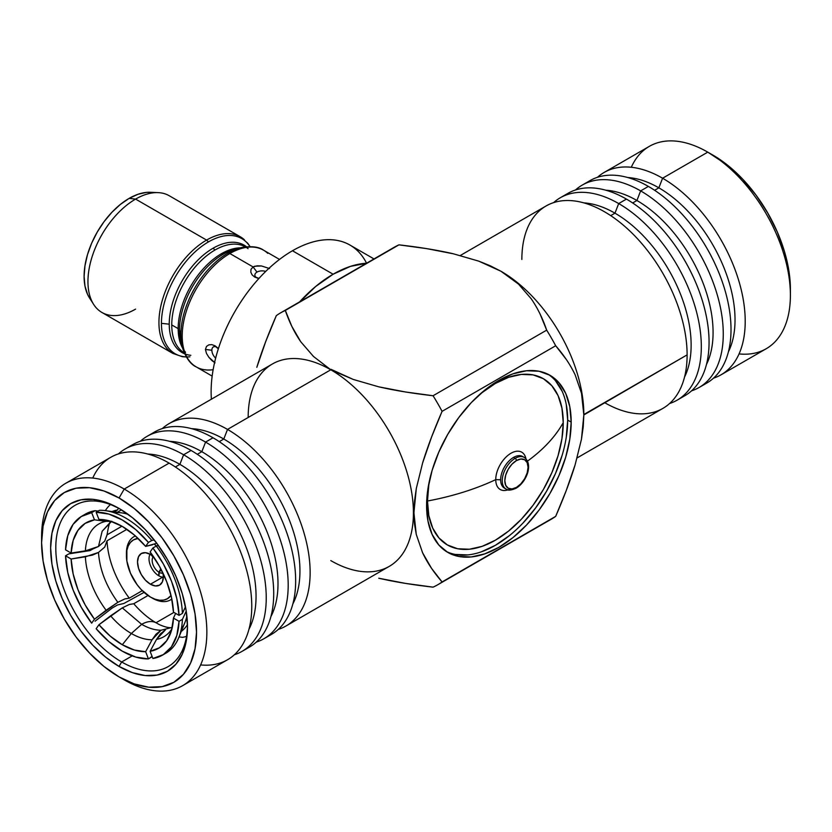 <?xml version="1.0" encoding="UTF-8"?>
<svg xmlns="http://www.w3.org/2000/svg" width="832" height="832" viewBox="0 0 832 832"><rect width="100%" height="100%" fill="white"/><g stroke="black" fill="none" stroke-linecap="round" stroke-linejoin="round"><path stroke-width="1.25" d="M527.519 461.094A210.392 121.472 0 0 0 563.243 422.635A95.992 55.422 -60 0 1 495.373 540.197A95.992 55.422 -60 0 1 427.502 501.01A210.392 121.472 0 0 0 495.747 479.627A21.538 12.438 120 0 0 507.926 489.83A21.538 12.438 -60 0 1 495.747 479.627L500.635 479.773A18.262 10.546 120 0 0 504.421 488.134L506.022 489.06A18.262 10.546 -60 0 1 503.225 474.427A18.262 10.546 -60 0 1 515.154 458.338L513.542 457.413A18.262 10.546 120 0 0 500.635 479.773A18.262 10.546 120 0 0 505.731 488.696M721.011 374.826A116.854 67.465 60 0 1 713.482 378.175A116.854 67.465 -120 0 0 740.709 287.664A116.854 67.465 -120 0 0 662.584 178.225L707.772 152.142L662.584 178.225A116.854 67.465 60 0 1 738.92 281.195A116.854 67.465 60 0 1 721.011 374.826L766.199 348.743A116.854 67.465 -120 0 0 784.108 255.112A116.854 67.465 -120 0 0 707.772 152.142L728.052 165.558L742.581 179.046L755.976 195.042L767.707 212.94L777.348 232.055L784.503 251.649L788.913 270.982L790.4 289.286A109.543 63.253 -120 0 0 712.941 155.116L707.772 152.142A116.854 67.465 60 0 1 790.4 295.246A116.854 67.465 60 0 1 739.066 353.912M662.584 178.225L658.861 187.834A107.723 62.192 60 0 1 728.406 351.822A107.723 62.192 -120 0 0 658.861 187.834L654.607 190.289L658.861 187.834A107.723 62.192 -120 0 0 627.775 177.538A107.723 62.192 60 0 1 658.861 187.834L662.584 178.225A116.854 67.465 -120 0 0 597.49 177.289A116.854 67.465 60 0 1 604.167 172.442A116.854 67.465 60 0 1 662.584 178.225M586.217 183.092A116.854 67.465 60 0 1 648.388 186.42A116.854 67.465 60 0 1 725.733 292.916A116.854 67.465 60 0 1 702.811 385.039A116.854 67.465 -120 0 0 706.815 383.032A116.854 67.465 -120 0 0 724.724 289.39A116.854 67.465 -120 0 0 648.388 186.42L640.64 190.892A116.854 67.465 60 0 1 716.976 293.862A116.854 67.465 60 0 1 699.067 387.504A116.854 67.465 60 0 1 691.527 390.853A116.854 67.465 -120 0 0 718.765 300.331A116.854 67.465 -120 0 0 640.64 190.892L636.917 200.502A107.723 62.192 60 0 1 706.451 364.499A107.723 62.192 -120 0 0 636.917 200.502L632.663 202.956L636.917 200.502A107.723 62.192 -120 0 0 605.831 190.216A107.723 62.192 60 0 1 636.917 200.502L640.64 190.892A116.854 67.465 -120 0 0 575.546 189.956A116.854 67.465 60 0 1 582.213 185.11A116.854 67.465 60 0 1 640.64 190.892L648.388 186.42A116.854 67.465 -120 0 0 589.961 180.638L582.213 185.11M564.273 195.77A116.854 67.465 60 0 1 626.434 199.098A116.854 67.465 60 0 1 703.778 305.594A116.854 67.465 60 0 1 680.867 397.717A116.854 67.465 -120 0 0 684.861 395.699A116.854 67.465 -120 0 0 702.78 302.068A116.854 67.465 -120 0 0 626.434 199.098L618.696 203.57A116.854 67.465 60 0 1 695.032 306.54A116.854 67.465 60 0 1 677.113 400.171A116.854 67.465 60 0 1 669.583 403.52A116.854 67.465 -120 0 0 696.81 312.998A116.854 67.465 -120 0 0 618.696 203.57L614.962 213.169A107.723 62.192 60 0 1 684.507 377.166A107.723 62.192 -120 0 0 614.962 213.169L610.709 215.634L614.962 213.169A107.723 62.192 -120 0 0 583.887 202.883A107.723 62.192 60 0 1 614.962 213.169L618.696 203.57A116.854 67.465 -120 0 0 553.602 202.634A116.854 67.465 60 0 1 560.269 197.777A116.854 67.465 60 0 1 618.696 203.57L626.434 199.098A116.854 67.465 -120 0 0 568.017 193.305L560.269 197.777M583.835 414.658L583.835 414.658A116.854 67.465 -120 0 0 583.835 414.513A116.854 67.465 -120 0 0 501.207 271.398L501.207 271.398A116.854 67.465 60 0 1 583.835 414.513L687.118 354.879A116.854 67.465 -120 0 0 604.49 211.765A116.854 67.465 60 0 1 687.118 354.879A116.854 67.465 60 0 1 604.49 402.584M521.862 259.47A116.854 67.465 60 0 1 604.49 211.765A116.854 67.465 -120 0 0 546.062 205.982L460.294 255.497M531.222 298.782L518.502 284.107L500.947 271.242L510.39 277.399L518.502 284.107L531.222 298.782C537.441 307.778 542.599 318.23 546.676 330.148A157.019 90.657 60 0 1 555.693 345.748C564.002 355.285 570.502 365.019 575.182 374.941L581.506 393.297L583.242 403.676L583.835 414.96L583.222 426.858L581.464 439.223L575.11 464.89C570.44 480.158 563.961 497.318 555.693 516.36A157.019 90.657 60 0 1 546.676 521.56M577.148 457.891L662.917 408.377A116.854 67.465 -120 0 0 687.118 354.879L583.835 414.96L581.506 393.297L575.182 374.941M437.705 584.782L551.314 519.189A157.019 90.657 -120 0 0 555.693 516.36L442.083 581.953A157.019 90.657 60 0 1 437.705 584.782A157.019 90.657 60 0 1 433.066 587.153L405.506 583.398L378.747 578.23C394.316 581.818 412.422 584.802 433.066 587.153A157.019 90.657 -120 0 0 442.083 581.953C433.774 572.416 427.274 562.692 422.594 552.77L416.26 534.404L414.523 524.035L413.93 512.741L414.554 500.854L416.302 488.478L422.656 462.821C427.336 447.543 433.805 430.383 442.083 411.341A157.019 90.657 -120 0 0 433.066 395.741C412.402 393.38 394.274 390.395 378.685 386.807L353.278 379.454L330.793 369.782A116.854 67.465 60 0 1 413.421 512.897A116.854 67.465 60 0 1 330.793 560.602M374.005 258.939L349.97 245.055A115.024 66.414 120 0 0 292.458 250.754A115.024 66.414 120 0 0 211.401 399.204A115.024 66.414 -60 0 1 292.458 250.754A115.024 66.414 -60 0 1 366.579 263.224A115.024 66.414 -60 0 0 333.112 274.227L292.458 250.754L333.112 274.227L350.532 266.354L367.141 263.193M299.655 301.86A115.024 66.414 -60 0 1 333.112 274.227L315.702 286.468L299.094 302.484M446.035 551.335A102.242 59.03 120 0 0 524.181 521.768A102.242 59.03 120 0 0 567.674 420.087L571.178 422.115A102.242 59.03 -60 0 1 526.552 525.002A102.242 59.03 -60 0 1 447.762 552.396A102.242 59.03 -60 0 1 426.587 505.596A102.242 59.03 -60 0 1 471.214 402.698A102.242 59.03 -60 0 1 550.004 375.305A102.242 59.03 -60 0 1 571.178 422.115L567.674 420.087L566.28 437.174M285.938 626.018L389.22 566.394A116.854 67.465 -120 0 0 407.129 472.753A116.854 67.465 -120 0 0 330.793 369.782L227.51 429.416A116.854 67.465 60 0 1 303.846 532.386A116.854 67.465 60 0 1 285.938 626.018A116.854 67.465 60 0 1 278.242 629.418A116.854 67.465 -120 0 0 305.656 538.97A116.854 67.465 -120 0 0 227.51 429.416L223.787 439.026A107.723 62.192 60 0 1 292.843 603.949A107.723 62.192 -120 0 0 223.787 439.026L219.253 441.636L223.787 439.026A107.723 62.192 -120 0 0 191.651 428.678A107.723 62.192 60 0 1 223.787 439.026L227.51 429.416A116.854 67.465 -120 0 0 162.292 428.584A116.854 67.465 60 0 1 169.083 423.623A116.854 67.465 60 0 1 227.51 429.416L330.793 369.782A116.854 67.465 -120 0 0 272.366 364L169.083 423.623M213.138 369.689A67.371 38.896 -60 0 1 191.942 363.73A67.371 38.896 -60 0 1 187.169 308.745A67.371 38.896 -60 0 1 229.85 253.521L253.074 266.926L257.057 265.834L261.55 265.97L269.506 268.549L261.55 265.97L254.914 266.198L253.074 266.926L256.994 272.095A7.238 4.181 180 0 0 255.923 277.212A7.238 4.181 180 0 1 255.913 277.202A7.238 4.181 180 0 1 256.994 272.095L253.074 266.926L251.004 269.329L250.806 272.158L252.096 274.862L254.706 277.066L258.814 278.595L254.706 277.066L252.096 274.862L250.806 272.158L251.004 269.329L253.074 266.926L229.85 253.521A67.371 38.896 120 0 0 185.838 312.884A67.371 38.896 120 0 0 196.165 366.87L212.15 376.106M218.109 348.254L215.051 345.79L218.109 348.254M211.838 344.625L215.051 345.79L211.838 344.625L208.842 344.854L211.838 344.625M206.482 346.434L208.842 344.854L206.482 346.434L205.431 349.44L206.482 346.434M206.471 353.413L205.431 349.44L206.471 353.413L208.832 357.24L206.471 353.413M211.827 360.485L208.832 357.24L215.041 362.856L211.827 360.485M150.987 434.346A116.854 67.465 60 0 1 213.034 437.778A116.854 67.465 60 0 1 290.347 544.138A116.854 67.465 60 0 1 267.602 636.324A116.854 67.465 -120 0 0 271.461 634.379A116.854 67.465 -120 0 0 289.37 540.748A116.854 67.465 -120 0 0 213.034 437.778L205.566 442.083A116.854 67.465 60 0 1 281.902 545.054A116.854 67.465 60 0 1 263.983 638.695A116.854 67.465 60 0 1 256.298 642.096A116.854 67.465 -120 0 0 283.712 551.647A116.854 67.465 -120 0 0 205.566 442.083L201.833 451.693A107.723 62.192 60 0 1 270.899 616.616A107.723 62.192 -120 0 0 201.833 451.693L197.309 454.303L201.833 451.693A107.723 62.192 -120 0 0 169.707 441.345A107.723 62.192 60 0 1 201.833 451.693L205.566 442.083A116.854 67.465 -120 0 0 140.348 441.262A116.854 67.465 60 0 1 147.139 436.301A116.854 67.465 60 0 1 205.566 442.083L213.034 437.778A116.854 67.465 -120 0 0 154.606 431.985L147.139 436.301M525.429 458.286A18.262 10.546 120 0 0 515.154 458.338A1.83 1.05 60 0 1 516.443 460.574A16.432 9.485 -60 0 1 528.06 467.282A16.432 9.485 -60 0 1 516.443 487.406L520.884 483.818L524.659 478.733L527.176 472.93L528.06 467.282L527.176 462.654L524.659 459.763L520.884 459.025L516.443 460.574L511.992 464.162L508.227 469.248L505.71 475.051L504.826 480.698L505.71 485.326L508.227 488.218L511.992 488.956L516.443 487.406A1.83 1.05 60 0 1 516.069 488.238A1.83 1.05 60 0 1 515.154 488.155A18.262 10.546 -60 0 1 506.022 489.06C507.697 490.682 511.035 490.412 516.069 488.238A1.83 1.05 -120 0 0 516.443 487.406A16.432 9.485 -60 0 1 504.826 480.698A16.432 9.485 -60 0 1 516.443 460.574A1.83 1.05 -120 0 0 515.154 458.338A18.262 10.546 120 0 0 503.578 473.304A18.262 10.546 120 0 0 504.878 488.207M235.144 249.184A62.015 35.807 120 0 0 223.34 254.134A62.015 35.807 120 0 0 179.494 330.086L180.898 334.578A66.529 38.407 -60 0 1 227.937 253.105A66.529 38.407 -60 0 1 240.604 247.801L235.144 249.184M256.994 272.095A7.238 4.181 180 0 1 265.71 271.419A7.238 4.181 180 0 0 256.994 272.095M215.769 346.757A7.238 4.181 60 0 0 211.869 350.251L205.431 349.44L211.869 350.251A7.238 4.181 60 0 0 215.644 358.134A7.238 4.181 60 0 1 211.869 350.251A7.238 4.181 60 0 1 215.758 346.757A7.238 4.181 60 0 1 215.769 346.757L218.338 348.785M245.409 246.886A61.162 35.318 120 0 0 214.999 250.016A61.162 35.318 120 0 0 171.756 324.927L178.173 328.63A61.162 35.318 -60 0 1 221.426 253.718A61.162 35.318 -60 0 1 240.49 247.832A61.162 35.318 -60 0 0 221.426 253.718L223.34 254.134A62.015 35.807 120 0 0 179.494 330.086A62.015 35.807 120 0 0 180.502 340.319M129.043 447.023A116.854 67.465 60 0 1 191.09 450.445A116.854 67.465 60 0 1 268.393 556.816A116.854 67.465 60 0 1 245.658 649.002A116.854 67.465 -120 0 0 249.506 647.046A116.854 67.465 -120 0 0 267.426 553.415A116.854 67.465 -120 0 0 191.09 450.445L183.612 454.761A116.854 67.465 60 0 1 259.948 557.731A116.854 67.465 60 0 1 242.039 651.362A116.854 67.465 60 0 1 234.354 654.763A116.854 67.465 -120 0 0 261.768 564.314A116.854 67.465 -120 0 0 183.612 454.761L179.889 464.36A107.723 62.192 60 0 1 248.945 629.294A107.723 62.192 -120 0 0 179.889 464.36L175.354 466.981L179.889 464.36A107.723 62.192 -120 0 0 147.753 454.022A107.723 62.192 60 0 1 179.889 464.36L183.612 454.761A116.854 67.465 -120 0 0 118.404 453.929A116.854 67.465 60 0 1 125.185 448.968A116.854 67.465 60 0 1 183.612 454.761L191.09 450.445A116.854 67.465 -120 0 0 132.662 444.652L125.185 448.968M189.894 356.824A66.529 38.407 -60 0 1 161.45 323.357A66.529 38.407 -60 0 1 208.489 241.873A66.529 38.407 -60 0 1 249.964 246.615A66.529 38.407 120 0 0 208.489 241.873A66.529 38.407 120 0 0 161.45 323.357L169.239 324.168A62.015 35.807 -60 0 1 213.086 248.217A62.015 35.807 -60 0 1 246.49 246.761A62.015 35.807 -60 0 0 213.086 248.217L214.999 250.016A61.162 35.318 120 0 0 171.756 324.927A61.162 35.318 120 0 0 180.586 350.074M135.585 309.119A67.371 38.896 -60 0 1 93.683 304.46A67.371 38.896 -60 0 1 135.585 199.098A67.371 38.896 120 0 0 91.572 258.461A67.371 38.896 120 0 0 101.899 312.447L172.89 353.434A67.371 38.896 -60 0 1 162.562 299.447A67.371 38.896 -60 0 1 206.575 240.084L135.585 199.098L129.137 198.38A63.679 36.764 120 0 0 89.523 297.981A63.679 36.764 120 0 0 91.749 300.955M182.655 685.651A116.854 67.465 60 0 1 124.228 679.858A116.854 67.465 -120 0 0 206.856 632.154A116.854 67.465 -120 0 0 124.228 489.05L169.135 463.112L124.228 489.05A116.854 67.465 60 0 1 200.564 592.02A116.854 67.465 60 0 1 182.655 685.651L227.562 659.724A116.854 67.465 -120 0 0 245.471 566.082A116.854 67.465 -120 0 0 169.135 463.112A116.854 67.465 60 0 1 250.193 586.789A116.854 67.465 60 0 1 200.616 664.914M41.642 539.802A116.854 67.465 60 0 1 65.801 483.257A116.854 67.465 60 0 1 124.228 489.05L119.059 497.994A109.543 63.253 60 0 1 196.529 632.154A109.543 63.253 60 0 1 119.059 676.884L124.228 679.858L119.059 676.884L134.17 683.883L148.71 687.19L162.094 686.65L173.836 682.302L183.466 674.315L190.632 662.979L195.031 648.752L196.529 632.154L195.031 613.85L190.632 594.526L183.466 574.922L173.836 555.807L162.094 537.909L148.71 521.914L134.17 508.435L119.059 497.994L103.948 490.984L89.419 487.687L76.024 488.218L64.293 492.565L54.652 500.552L47.497 511.888L43.087 526.126L41.6 542.714L43.087 561.018L47.497 580.351L54.652 599.945L64.293 619.06L76.024 636.958L89.419 652.954L103.948 666.442L119.059 676.884A109.543 63.253 60 0 1 41.6 542.714A109.543 63.253 60 0 1 119.059 497.994L124.228 489.05A116.854 67.465 -120 0 0 41.6 536.754L41.6 542.714M120.37 509.194A93.111 53.758 -120 0 0 55.806 548.673A93.111 53.758 -120 0 0 121.649 661.97L119.059 666.442A96.772 55.869 60 0 1 50.638 547.934A96.772 55.869 60 0 1 119.059 508.425L119.059 508.425A96.772 55.869 60 0 1 187.491 626.943A96.772 55.869 60 0 1 119.059 666.442L121.649 661.97A93.111 53.758 60 0 1 60.809 579.914A93.111 53.758 60 0 1 75.088 505.305A93.111 53.758 60 0 1 120.37 509.194M132.194 655.886L121.649 661.97L132.194 655.886M107.026 534.83L121.95 526.219L107.026 534.83L104.718 541.143L107.016 535.028C110.302 515.185 111.238 523.775 111.072 521.425L102.149 531.253L98.478 546.489L102.149 531.253L111.769 521.206M107.026 540.8L126.911 529.318L107.026 540.8L104.718 547.102L98.478 552.448L85.384 556.806A65.083 37.575 -120 0 0 106.122 610.251L94.474 619.185A72.457 41.829 60 0 1 71.115 559.01L85.384 556.806A65.083 37.575 -120 0 0 106.122 610.251L117.832 602.316C106.142 586.165 99.694 569.535 98.478 552.448C99.694 569.535 106.142 586.165 117.832 602.316L124.821 598.926L129.282 598.166A69.378 40.061 60 0 1 107.026 540.8A69.378 40.061 60 0 0 129.282 598.166L124.821 598.926L117.832 602.316L94.474 619.185L85.155 604.906L77.917 589.534L73.154 573.945L71.115 559.01L65.541 555.786L67.766 572.51L73.091 589.971L81.224 607.173L91.676 623.158L94.474 619.185L91.676 623.158A80.34 46.384 60 0 1 65.541 555.786L68.91 553.852L90.085 550.576L92.664 549.089L90.085 550.576L68.91 553.852L65.541 555.786L71.115 559.01L92.414 555.131L98.478 552.448L104.718 547.102L107.026 540.8M142.262 590.678L129.282 598.166L142.262 590.678M133.754 603.73L148.002 595.504L133.754 603.73A69.378 40.061 60 0 0 156.021 622.752C151.975 620.703 147.191 621.234 141.658 624.333L131.331 633.495A65.083 37.575 -120 0 0 152.058 639.766L145.642 651.716A72.457 41.829 60 0 1 122.294 644.738L131.331 633.495A65.083 37.575 -120 0 0 152.058 639.766L161.002 630.23C154.908 630.198 148.46 628.233 141.658 624.333L122.304 607.88L110.594 615.815A65.083 37.575 -120 0 0 131.331 633.495L122.294 644.738L110.282 636.147L98.946 624.749L96.148 628.722L108.836 641.534L122.294 651.165A80.34 46.384 60 0 1 96.148 628.722L98.946 624.749L110.594 615.815A65.083 37.575 -120 0 0 131.331 633.495L141.658 624.333C148.46 628.233 154.908 630.198 161.002 630.23L170.955 627.692L161.002 630.23L156 634.234L152.058 639.766L145.642 651.716L134.295 650.021L122.294 644.738A72.457 41.829 60 0 1 98.946 624.749L122.304 607.88L129.293 604.49L133.754 603.73A69.378 40.061 60 0 0 156.021 622.752L173.93 612.404L156.021 622.752A69.378 40.061 60 0 0 157.602 623.636C158.839 624.582 166.098 627.702 170.269 627.682M171.818 599.019A36.514 21.081 60 0 1 170.498 599.903A36.514 21.081 60 0 1 152.246 598.094A36.514 21.081 -120 0 0 171.818 599.019M150.436 597.054L141.242 589.638L137.093 584.678L130.468 573.196L126.88 561.132L126.88 550.316L128.253 545.906L130.468 542.391L133.453 539.916L138.081 538.408A33.956 19.604 60 0 0 126.422 555.464A33.956 19.604 60 0 0 150.436 597.054L150.436 597.054A33.956 19.604 60 0 0 171.028 595.473L167.419 598.728L163.779 600.08L159.619 600.246L155.116 599.227L150.436 597.054M154.305 544.19A33.956 19.604 60 0 1 156.499 545.99L154.305 544.19M150.436 584.23A18.262 10.546 60 0 1 138.507 568.142A18.262 10.546 60 0 1 141.305 553.509A18.262 10.546 60 0 1 150.436 554.414A18.262 10.546 60 0 1 153.4 556.525L150.436 554.414L145.496 552.698L141.305 553.509L138.507 556.733L137.519 561.87L138.507 568.142L141.305 574.59L145.496 580.247L150.436 584.23L162.739 577.127L150.436 584.23L155.376 585.946L159.567 585.135A18.262 10.546 60 0 1 150.436 584.23M159.182 572.364L158.954 575.879A13.874 8.008 60 0 0 163.342 577.148A13.874 8.008 60 0 1 158.954 575.879L159.182 572.364A9.703 5.606 -120 0 0 162.978 573.123A9.703 5.606 60 0 1 159.182 572.364L161.034 569.681M151.611 555.162L153.161 556.858L151.611 555.162M158.891 572.198L158.694 575.734L158.891 572.198A9.703 5.606 60 0 1 153.026 557.066A9.703 5.606 -120 0 0 158.891 572.198L160.607 569.202M150.27 553.998L153.026 557.066L150.27 553.998M158.694 575.734A13.874 8.008 60 0 1 150.114 554.237A13.874 8.008 60 0 0 158.694 575.734M162.999 573.154A18.262 10.546 60 0 1 159.567 585.135L162.365 581.911L163.342 576.774L162.999 573.165M126.433 554.445A36.514 21.081 60 0 1 133.983 536.661A36.514 21.081 60 0 1 135.408 535.954A36.514 21.081 -120 0 0 126.422 553.374L126.422 555.464M108.826 520.718L98.946 519.428L110.282 521.123L122.294 526.406L134.295 534.997L145.642 546.395L148.429 542.422L135.741 529.61L122.294 519.979L108.836 514.082L96.148 512.242L98.946 519.428A72.457 41.829 60 0 1 104.01 519.75A72.457 41.829 60 0 1 145.642 546.395L152.495 544.783M98.946 519.428L96.148 512.242L99.518 510.297A80.34 46.384 60 0 1 105.383 510.65A80.34 46.384 60 0 1 151.798 540.478A80.34 46.384 -120 0 0 99.518 510.297L96.148 512.242A80.34 46.384 60 0 1 148.429 542.422L151.798 540.478L148.429 542.422L145.642 546.395L156.021 543.483M150.114 651.31L156.53 639.361A65.083 37.575 -120 0 0 171.964 628.753A65.083 37.575 -120 0 1 156.53 639.361L160.472 633.828L165.474 629.824L156.53 639.361L150.114 651.31L152.901 658.497L163.363 654.597L171.486 646.776L176.81 635.461L179.036 621.317L173.462 618.093A72.457 41.829 60 0 1 170.154 634.317A72.457 41.829 60 0 1 150.114 651.31L159.422 647.774L166.66 640.765L171.434 630.687L173.462 618.093L179.036 621.317A80.34 46.384 60 0 1 162.458 655.148A80.34 46.384 60 0 1 152.901 658.497L150.114 651.31M156.27 546.042L152.901 547.986L150.114 551.959A72.457 41.829 60 0 1 173.462 612.134L179.036 615.358L176.81 598.634L171.486 581.173L163.363 563.971L152.901 547.986L150.114 551.959L159.422 566.238L166.66 581.61L171.434 597.199L173.462 612.134L179.036 615.358L182.406 613.413A80.34 46.384 -120 0 0 156.27 546.042L152.901 547.986A80.34 46.384 60 0 1 179.036 615.358L182.406 613.413A80.34 46.384 60 0 0 156.27 546.042L158.434 545.542M83.845 515.081A80.34 46.384 60 0 1 95.046 510.702L91.676 512.647L94.474 519.834L106.122 521.342A65.083 37.575 -120 0 0 85.384 550.846L71.115 553.051A72.457 41.829 60 0 1 94.474 519.834L91.676 512.647L81.224 516.547L73.091 524.368L67.766 535.683L65.541 549.827L71.115 553.051L73.154 540.457L77.917 530.379L85.155 523.37L94.474 519.834L106.122 521.342A65.083 37.575 -120 0 0 85.384 550.846L98.478 546.489L104.718 541.143L98.478 546.489L92.446 549.162L85.384 550.846L71.115 553.051L65.541 549.827A80.34 46.384 60 0 1 82.118 515.996A80.34 46.384 60 0 1 91.676 512.647L95.046 510.702A80.34 46.384 -120 0 0 85.488 514.051L82.118 515.996M116.813 512.554A69.378 40.061 60 0 1 128.097 514.332A69.378 40.061 -120 0 0 121.566 512.855L105.383 510.65M121.462 509.86L117.291 512.273L121.462 509.86M162.458 655.148L165.828 653.203A80.34 46.384 -120 0 0 182.406 619.372L179.036 621.317L182.406 619.372A80.34 46.384 60 0 1 178.724 637.676A80.34 46.384 60 0 1 164.102 654.108M171.683 627.546L172.297 627.328M95.046 621.213L112.341 607.953L95.046 621.213M110.958 521.331L106.122 521.342L110.958 521.331M122.294 651.165L135.741 657.062L148.429 658.902L145.642 651.716L148.429 658.902A80.34 46.384 60 0 1 122.294 651.165M151.798 656.958L148.429 658.902L152.09 656.406M178.724 637.676L184.902 622.554A69.378 40.061 -120 0 0 186.888 616.169A69.378 40.061 60 0 1 181.262 629.158M178.859 637.333L179.639 636.958M154.19 539.916L151.798 540.478M129.47 604.427L122.304 607.88L141.658 624.333C147.191 621.234 151.975 620.703 156.021 622.752M181.272 631.436A69.378 40.061 -120 0 0 187.46 624.655A69.378 40.061 60 0 1 181.272 631.436M117.51 509.964A69.378 40.061 -120 0 0 112.06 511.555A69.378 40.061 60 0 1 117.51 509.964L114.234 511.857L117.51 509.964L118.466 508.175M117.51 604.968L112.341 607.953L117.51 604.968L123.864 603.481L117.51 604.968M182.499 637.333A76.679 44.273 -120 0 0 186.524 636.366A76.679 44.273 60 0 1 182.499 637.333L179.046 636.886M182.406 619.372L186.222 611.114M175.635 613.392L173.462 618.093M185.474 606.778L182.406 613.413M98.134 511.098L95.046 510.702M110.417 504.546A76.679 44.273 -120 0 0 105.342 510.64A76.679 44.273 60 0 1 110.417 504.546M123.864 603.481L144.071 592.384L123.864 603.481M187.47 625.425A93.111 53.758 60 0 1 168.199 666.588A93.111 53.758 60 0 1 121.649 661.97A93.111 53.758 -120 0 0 187.47 625.425M119.059 666.442L105.716 657.218L92.872 645.31L81.047 631.186L70.678 615.368L62.171 598.489L55.848 581.173L51.948 564.106L50.638 547.934L51.948 533.281L55.848 520.697L62.171 510.692L70.678 503.63L81.047 499.793L92.872 499.325L105.716 502.237L119.059 508.425L132.413 517.65L145.246 529.558L157.082 543.691L167.45 559.499L175.958 576.389L182.281 593.694L186.17 610.771L187.491 626.943L186.17 641.597L182.281 654.17L175.958 664.175L167.45 671.237L157.082 675.074L145.246 675.553L132.413 672.63L119.059 666.442M89.627 298.137L87.526 294.299L84.968 286.021L84.105 276.38L84.968 265.73L87.526 254.498L91.686 243.11L97.292 231.993L104.114 221.593L111.904 212.285L120.349 204.454L129.137 198.38L137.914 194.303L146.37 192.39L150.738 192.286M92.747 478.067A116.854 67.465 60 0 1 169.135 463.112A116.854 67.465 -120 0 0 110.708 457.33L65.801 483.257M135.585 199.098A67.371 38.896 -60 0 1 158.246 192.639L150.55 192.275A63.679 36.764 120 0 0 129.137 198.38L135.585 199.098L206.575 240.084A67.371 38.896 -60 0 1 240.261 236.746L169.27 195.759A67.371 38.896 120 0 0 135.585 199.098M244.483 239.886A67.371 38.896 120 0 0 206.575 240.084L208.489 241.873L206.575 240.084A67.371 38.896 120 0 0 163.894 295.308A67.371 38.896 120 0 0 168.667 350.293M184.683 353.818A62.015 35.807 -60 0 1 169.239 324.168L161.45 323.357A66.529 38.407 120 0 0 186.285 356.897M190.85 355.326A62.015 35.807 -60 0 1 169.239 324.168A62.015 35.807 -60 0 1 213.086 248.217L214.999 250.016A61.162 35.318 120 0 1 248.082 248.685M182.603 348.088A61.162 35.318 -60 0 1 178.173 328.63L171.756 324.927A61.162 35.318 120 0 0 184.246 352.82M185.546 352.269A61.162 35.318 -60 0 1 178.173 328.63A61.162 35.318 -60 0 1 221.426 253.718L223.34 254.134M182.634 348.202A66.529 38.407 -60 0 1 180.898 334.578L179.494 330.086A62.015 35.807 120 0 0 181.106 342.774L182.634 348.202C186.108 358.155 190.622 364.374 196.165 366.87M524.285 457.434L522.673 456.508A18.262 10.546 120 0 0 513.542 457.413L515.154 458.338A18.262 10.546 -60 0 1 524.285 457.434C533.52 464.027 526.583 482.113 516.069 488.238M245.336 246.917A66.529 38.407 120 0 0 227.937 253.105L229.85 253.521L227.937 253.105A66.529 38.407 120 0 0 180.898 334.578A66.529 38.407 120 0 0 181.979 345.561M240.604 247.801C250.952 245.835 258.596 246.626 263.536 250.182A67.371 38.896 120 0 0 229.85 253.521A67.371 38.896 -60 0 1 267.758 253.323M523.442 457.028A18.262 10.546 120 0 0 521.362 455.936A18.262 10.546 120 0 0 513.542 457.413A18.262 10.546 120 0 0 500.635 479.773L495.747 479.627A21.538 12.438 -60 0 1 509.444 454.23A21.538 12.438 -60 0 1 525.897 458.692A21.538 12.438 120 0 0 509.444 454.23A21.538 12.438 120 0 0 495.747 479.627A210.392 121.472 180 0 1 427.502 501.01L428.802 515.549L432.671 528.018L438.942 537.95L447.377 544.95L457.662 548.766L469.404 549.234L482.134 546.343L495.373 540.197L508.612 531.045L521.352 519.241L533.083 505.222L543.369 489.538L551.814 472.784L558.085 455.614L561.943 438.682L563.243 422.635A210.392 121.472 180 0 1 527.738 460.938M475.436 398.424A95.992 55.422 -60 0 1 563.243 422.635L561.943 408.106L558.085 395.626L551.814 385.705L543.369 378.695L533.083 374.889L521.352 374.421L508.612 377.312L495.373 383.448L482.134 392.6L475.457 398.393M555.485 380.744L562.172 391.31M566.28 404.602L567.674 420.087A102.242 59.03 120 0 0 548.226 374.348M562.172 455.208L555.485 473.502L546.499 491.338L535.538 508.05L523.037 522.985M509.475 535.558L495.373 545.314L481.27 551.845M467.709 554.923L455.208 554.434M430.487 476.299L428.802 484.973L427.502 501.01M248.165 417.487A116.854 67.465 60 0 1 330.793 369.782L313.498 356.481L300.778 341.796C294.559 332.81 289.401 322.358 285.324 310.44A157.019 90.657 -120 0 0 276.307 315.64C267.998 334.766 261.498 351.998 256.818 367.328L265.762 341.453L276.307 315.64A157.019 90.657 60 0 1 280.686 312.811A157.019 90.657 60 0 1 285.324 310.44L398.934 244.847A157.019 90.657 -120 0 0 394.295 247.218L280.686 312.811M566.238 359.382L555.693 345.748A157.019 90.657 -120 0 0 546.676 330.148L433.066 395.741A157.019 90.657 60 0 1 442.083 411.341L555.693 345.748L442.083 411.341L431.558 437.07L422.656 462.821L416.302 488.478L413.93 512.741L416.26 534.404L422.594 552.77L431.527 568.329L442.083 581.953L555.693 516.36L566.207 490.63L575.11 464.89L581.464 439.223L583.835 414.96M571.178 422.115L569.795 439.202L565.677 457.236L559 475.53L550.004 493.366L539.053 510.078L526.552 525.002L512.99 537.586L498.888 547.331L484.775 553.873L471.214 556.951L458.713 556.452L447.762 552.396L438.776 544.939L432.089 534.362L427.981 521.082L426.587 505.596L427.981 488.509L432.089 470.465L438.776 452.182L447.762 434.335L458.713 417.633L471.214 402.698L484.775 390.114L498.888 380.37L512.99 373.828L526.552 370.75L539.053 371.249L550.004 375.305L559 382.762L565.677 393.338L569.795 406.63L571.178 422.115M331.053 369.335L353.278 379.454L378.685 386.807L405.486 391.976L433.066 395.741L546.676 330.148L540.176 314.236M389.927 250.047A157.019 90.657 60 0 1 398.934 244.847C419.598 247.208 437.726 250.182 453.315 253.781L478.722 261.123L490.308 265.803L500.947 271.242L478.722 261.123L453.315 253.781L426.514 248.602L398.934 244.847L285.324 310.44L291.824 326.352L300.778 341.796L313.498 356.481M631.301 167.263A116.854 67.465 60 0 1 707.772 152.142A116.854 67.465 -120 0 0 649.345 146.349L604.167 172.442M707.772 152.142L712.941 155.116M790.4 295.246L790.4 289.286M706.815 383.032L699.067 387.504M684.861 395.699L677.113 400.171M271.461 634.379L263.983 638.695M249.506 647.046L242.039 651.362M93.683 304.46L89.523 297.981M170.498 599.903L171.839 599.134M133.983 536.661L135.325 535.881M186.347 357.001L182.374 356.689L172.89 353.434M250.078 246.615L247.822 243.329L240.261 236.746M255.913 277.202L258.96 278.429M263.536 250.182L279.521 259.418"/></g></svg>
